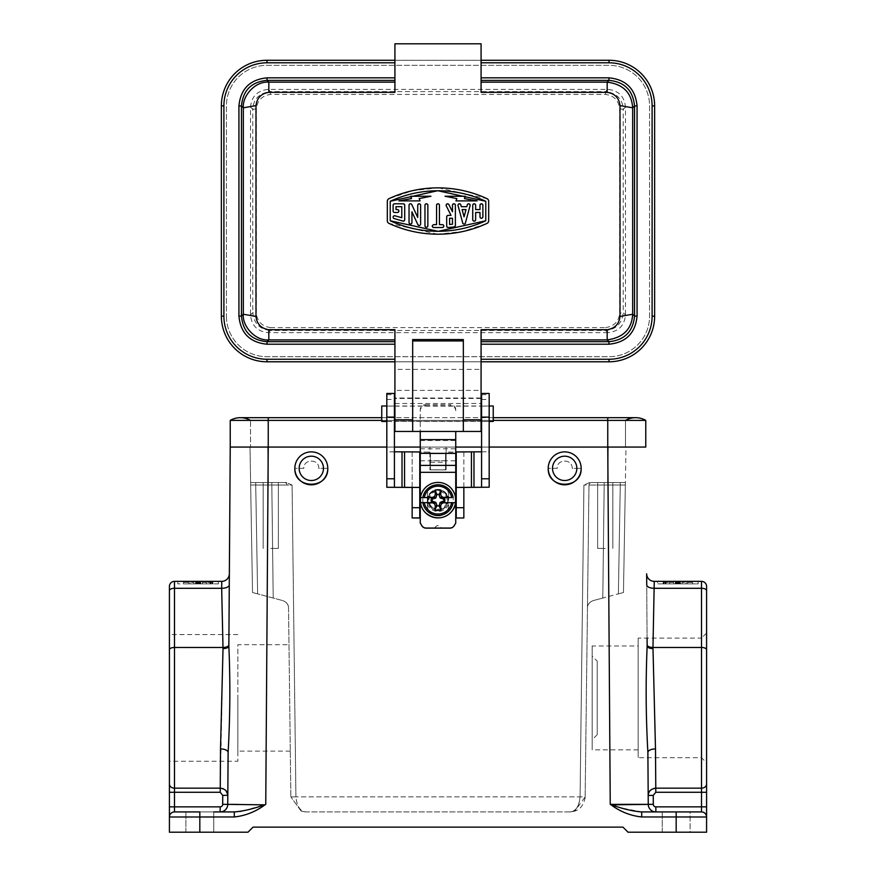 <?xml version="1.0" encoding="UTF-8"?>
<svg xmlns="http://www.w3.org/2000/svg" width="876" height="876" viewBox="0 0 876 876"><rect width="100%" height="100%" fill="white"/><g stroke="black" fill="none" stroke-linecap="round" stroke-linejoin="round"><path stroke-width="0.66" stroke-dasharray="4.38 3.29" d="M463.842 517.968L463.842 452.082L446.87 452.136L446.87 453.659L446.103 453.659L446.103 447.067L446.103 469.875L429.897 469.875L446.103 469.875L446.103 453.659L445.599 469.875L445.599 453.659L429.13 453.659L429.13 452.136L412.158 452.082L412.158 517.968M420.261 447.067L429.897 447.067L429.897 469.875L429.897 447.067L455.739 447.067M455.739 517.968L455.739 472.361L420.261 472.361L420.261 523.082M433.992 528.097A1.018 1.018 -0 0 0 434.715 527.801L434.715 527.856A1.018 1.018 180 0 1 434.31 528.097M434.715 527.856L436.204 526.356A2.529 2.529 180 0 1 439.796 526.356L441.285 527.801A1.018 1.018 -0 0 0 442.008 528.097M318.787 468.353C319.291 458.695 303.337 458.695 303.841 468.353L294.84 468.353L303.841 468.353C303.337 458.695 319.291 458.695 318.787 468.353L327.777 468.353L318.787 468.353M572.159 468.353C572.663 458.695 556.709 458.695 557.213 468.353L548.223 468.353L557.213 468.353C556.709 458.695 572.663 458.695 572.159 468.353L581.16 468.353L572.159 468.353M294.84 468.353A16.469 16.469 0 0 1 319.543 454.086A16.469 16.469 0 0 1 319.543 482.61A16.469 16.469 0 0 1 294.84 468.353C294.051 489.509 328.577 489.509 327.777 468.353A16.469 16.469 0 0 0 311.308 451.885A16.469 16.469 0 0 0 294.84 468.353A16.469 16.469 0 0 1 311.308 451.885A16.469 16.469 0 0 1 327.777 468.353M641.703 816.969L641.703 811.932L655.85 811.932A7.599 7.599 0 0 1 648.251 804.376A7.599 7.599 0 0 0 655.85 811.932L701.512 811.932A5.07 5.07 0 0 1 706.582 817.001A5.07 5.07 0 0 0 701.512 811.932A5.07 5.07 0 0 1 706.582 817.001L641.703 816.969C630.665 815.775 620.591 811.833 611.492 805.153L610.243 804.376L607.758 447.067L625.497 447.067L230.235 447.067L228.932 634.563M645.765 447.067L250.503 447.067L268.242 447.067L265.756 804.376L254.259 808M222.745 795.408L222.679 804.343A2.529 2.529 180 0 1 220.15 806.862L174.488 806.862L174.488 792.276L220.215 792.276L222.745 795.408L227.815 795.441L227.749 804.376L228.11 752.44L227.749 804.376A7.599 7.599 0 0 1 220.15 811.932L234.297 811.932L234.297 816.969L199.827 816.969L199.827 832.2L213.766 832.2L213.766 811.932L185.887 811.932L213.766 811.932L213.766 832.2L185.887 832.2L247.963 832.2L253.033 827.13L622.967 827.13L628.037 832.2L690.113 832.2L662.234 832.2L690.113 832.2L690.113 811.932L662.234 811.932L690.113 811.932L690.113 832.2L676.173 832.2L676.173 811.932L641.703 811.932L621.938 808.055M548.223 468.353A16.469 16.469 0 0 1 572.926 454.086A16.469 16.469 0 0 1 572.926 482.61A16.469 16.469 0 0 1 548.223 468.353C547.423 489.509 581.949 489.509 581.16 468.353A16.469 16.469 0 0 0 564.692 451.885A16.469 16.469 0 0 0 548.223 468.353A16.469 16.469 0 0 1 564.692 451.885A16.469 16.469 0 0 1 581.16 468.353M605.228 548.42L597.629 548.42L605.228 548.42M270.772 548.42L278.371 548.42L270.772 548.42M288.532 607.889L290.854 796.919L288.532 607.889C288.489 604.517 286.605 602.097 282.893 600.64C286.693 602.261 288.565 604.681 288.532 607.889C288.412 604.495 286.54 602.075 282.893 600.64C286.616 602.108 288.5 604.517 288.532 607.889M288.981 644.703L290.295 751.115L288.981 644.703L237.834 644.703L237.834 751.115L237.834 644.703M589.559 482.545L583.92 485.052L589.559 482.545L607.648 482.545L591.519 482.545A2.529 2.529 0 0 0 588.979 485.041L587.467 607.889L588.979 485.041L604.177 485.03L583.92 485.052L588.979 485.041L585.146 796.919L587.467 607.889C587.511 604.517 589.395 602.097 593.107 600.64C589.307 602.261 587.435 604.681 587.467 607.889L588.979 485.041L604.177 485.03L588.979 485.041A2.529 2.529 0 0 1 591.519 482.545L625.387 482.545L607.648 482.545L625.387 482.545L626.001 447.067L267.728 447.067L626.001 447.067L625.387 482.545L591.519 482.545A2.529 2.529 0 0 0 588.979 485.041A2.529 2.529 0 0 1 591.519 482.545L589.559 482.545M292.08 485.052L286.441 482.545L268.352 482.545L286.441 482.545L292.08 485.052L271.823 485.03L287.021 485.041A2.529 2.529 0 0 0 284.481 482.545L250.613 482.545L268.352 482.545L250.613 482.545L249.999 447.067L267.728 447.067L249.999 447.067L250.613 482.545L284.481 482.545A2.529 2.529 0 0 1 287.021 485.041L292.08 485.052L295.924 796.875C296.822 806.38 300.194 811.395 306.063 811.932L569.937 811.932L574.755 811.154L585.146 796.919L580.076 796.875L585.146 796.919C583.788 806.391 578.718 811.406 569.937 811.932L306.063 811.932L301.245 811.154L290.854 796.919L301.169 811.132L306.063 811.932C300.358 811.658 296.986 806.632 295.924 796.875L290.854 796.919L295.924 796.875L292.08 485.052M664.687 583.887L663.909 583.887L665.267 583.887L665.267 582.376L665.267 583.887L664.687 583.887L665.267 582.376L663.909 582.376L664.687 582.376M663.964 583.887L663.964 582.376M663.909 583.887L663.909 582.376L663.909 583.887M665.267 583.887L664.785 582.376L665.267 583.887M676.195 582.376L676.195 583.887L680.466 583.887L676.754 583.887L676.754 582.376L680.466 582.376L675.254 582.376L680.367 582.376L675.385 582.376L678.166 582.376L675.385 582.376L675.385 583.887L680.367 583.887L680.367 582.376L675.385 582.376L680.367 582.376L680.367 583.887L680.367 582.376L675.385 582.376L676.568 582.376L676.568 583.887L675.495 583.887L675.495 582.376M679.207 582.376L679.174 583.887L679.207 582.376M677.652 583.887L677.652 582.376L677.652 583.887M680.115 583.887L680.115 582.376M679.918 583.887L679.918 582.376M675.495 583.887L676.195 583.887M677.542 583.887L680.367 583.887L677.542 583.887L677.542 582.376M680.367 583.887L680.367 582.376L678.561 582.376L680.367 582.376L680.367 583.887L680.367 582.376L675.352 582.376L680.367 582.376L680.367 583.887L675.385 583.887L675.385 582.376L680.367 582.376L675.385 582.376L680.367 582.376L680.367 583.887L675.385 583.887L675.385 582.376L677.203 582.376L675.385 582.376L675.385 583.887L678.166 583.887L675.385 583.887L675.385 582.376L675.385 583.887L680.367 583.887L676.568 583.887L676.568 582.376L676.568 583.887L680.367 583.887L680.367 582.376L680.367 583.887L680.367 582.376L680.367 583.887L678.561 583.887L680.367 583.887L680.367 582.376L680.367 583.887L675.352 583.887L676.568 583.887L676.568 582.376L676.535 583.887L675.385 583.887L675.385 582.376L675.385 583.887L680.367 583.887L679.557 583.887L679.557 582.376L679.557 583.887L680.367 583.887L680.367 582.376L680.367 583.887L675.385 583.887L675.385 582.376L675.385 583.887L680.367 583.887L678.407 583.887L678.407 582.376L678.407 583.887L680.367 583.887L680.367 582.376L680.367 583.887L675.385 583.887L675.385 582.376L675.385 583.887L680.367 583.887L680.367 582.376L680.367 583.887M678.166 583.887L678.166 582.376M677.564 583.887L676.48 583.887L676.48 582.376L676.48 583.887L677.586 583.887L677.586 582.376L676.48 582.376L677.586 582.376L677.586 583.887L677.564 582.376M678.561 583.887L678.561 582.376L678.561 583.887M675.352 583.887L675.352 582.376L675.352 583.887M675.615 583.887L675.615 582.376M678.276 583.887L678.276 582.376M678.856 583.887L678.856 582.376M676.951 583.887L678.484 583.887L676.951 583.887L676.951 582.376L678.484 582.376L678.484 583.887L678.484 582.376L676.951 582.376M675.385 583.887L675.385 582.376L675.385 583.887L677.203 583.887L675.385 583.887L675.385 582.376M677.203 583.887L677.203 582.376L677.203 583.887M687.572 582.376C694.23 582.376 694.23 582.376 687.572 582.376C694.23 582.376 694.23 582.376 687.572 582.376L682.108 582.376L687.572 582.376L687.572 583.887L687.572 582.376M682.108 582.376L682.108 583.887L687.572 583.887L682.108 583.887L682.119 582.376M687.572 583.887C694.23 583.887 694.23 583.887 687.572 583.887C694.23 583.887 694.23 583.887 687.572 583.887M673.655 582.376L668.191 582.376L673.655 582.376L673.655 583.887L673.644 582.376M668.191 582.376C661.533 582.376 661.533 582.376 668.191 582.376C661.533 582.376 661.533 582.376 668.191 582.376L668.191 583.887L673.644 583.887L668.191 583.887C661.533 583.887 661.533 583.887 668.191 583.887C661.533 583.887 661.533 583.887 668.191 583.887L668.191 582.376M698.15 581.357L698.15 583.887L657.613 583.887L698.15 583.887L698.15 581.357L657.613 581.357L657.613 583.887L657.613 581.357L698.15 581.357M597.235 661.172L597.235 734.646L597.235 661.172L592.165 656.102L592.165 739.716L592.165 656.102M592.165 645.973L592.165 749.856L592.165 645.973L638.166 645.973L638.166 749.856L638.166 645.973M638.166 638.111L638.166 757.707L638.166 638.111L701.512 638.111L701.512 757.707L701.512 638.111L706.582 633.041L706.582 762.777L701.512 757.707L638.166 757.707M690.113 811.932L662.234 811.932L690.113 811.932M602.787 598.045L593.107 600.64C589.384 602.108 587.5 604.517 587.467 607.889C587.588 604.495 589.46 602.075 593.107 600.64L618.379 593.873L602.787 598.045L604.177 485.03L602.787 598.045L604.177 485.03L625.344 485.03L620.274 485.03L625.344 485.03L623.471 592.505L625.387 482.545L625.344 485.03L625.387 482.545L620.274 482.545L625.387 482.545L625.344 485.03L604.177 485.03L620.274 485.03L618.379 593.873L623.471 592.505L618.379 593.873L623.471 592.505L618.379 593.873L620.274 485.03L618.379 593.873L620.274 485.03L604.177 485.03L602.787 598.045M270.772 482.545L278.371 482.545L270.772 482.545M286.441 482.545L284.481 482.545A2.529 2.529 0 0 1 287.021 485.041L271.823 485.03L287.021 485.041A2.529 2.529 0 0 0 284.481 482.545L286.441 482.545M273.213 598.045L252.529 592.505L250.613 482.545L250.656 485.03L255.726 485.03L250.656 485.03L252.529 592.505L282.893 600.64L257.621 593.873L273.213 598.045L271.823 485.03L273.213 598.045L271.823 485.03L250.656 485.03L250.613 482.545L255.726 482.545L250.613 482.545L250.656 485.03L271.823 485.03L255.726 485.03L257.621 593.873L252.529 592.505L250.656 485.03L252.529 592.505L257.621 593.873L255.726 485.03L257.621 593.873L255.726 485.03L271.823 485.03L273.213 598.045M605.228 482.545L597.629 482.545L605.228 482.545M604.177 482.545L591.519 482.545A2.529 2.529 0 0 0 588.979 485.041A2.529 2.529 0 0 1 591.519 482.545L604.177 482.545L604.177 485.03L604.177 482.545M623.471 592.505L625.344 485.03L623.471 592.505M574.831 811.132L569.937 811.932C575.806 811.395 579.178 806.38 580.076 796.875L295.924 796.875L580.076 796.875L583.92 485.052L580.076 796.875C579.014 806.632 575.642 811.658 569.937 811.932L574.755 811.154M271.823 482.545L284.481 482.545A2.529 2.529 0 0 1 287.021 485.041A2.529 2.529 0 0 0 284.481 482.545L271.823 482.545L271.823 485.03L271.823 482.545M237.834 697.909L237.834 761.255L237.834 697.909M237.834 634.563L169.418 634.563L169.418 761.255L237.834 761.255M169.418 586.427L169.418 590.588A5.07 2.289 -0 0 1 174.488 588.289L174.488 581.357A5.07 5.07 0 0 0 169.418 586.427M169.418 634.563L169.418 792.276L174.488 792.276L174.488 588.289L221.672 588.289L223.03 647.463L220.215 788.17L174.488 788.17A5.07 4.106 -0 0 1 169.418 784.064M220.15 806.862L220.15 811.932L174.488 811.932L174.488 806.862L169.418 806.862L169.418 817.001L199.827 816.969L199.827 811.932L174.488 811.932L220.15 811.932A7.599 7.599 0 0 0 227.749 804.376A7.599 7.599 0 0 1 220.15 811.932A7.599 7.599 0 0 0 227.749 804.376L222.679 804.343M211.313 583.887L210.733 582.376L211.313 583.887L212.091 583.887L210.733 583.887L210.733 582.376L212.091 582.376L211.313 582.376M212.091 583.887L212.091 582.376L212.091 583.887M212.036 583.887L212.036 582.376M210.733 583.887L210.733 582.376L210.733 583.887M211.412 583.887L209.933 583.887L211.412 583.887M211.412 582.376L209.933 582.376L211.412 582.376M199.805 582.376L199.805 583.887L195.534 583.887L199.246 583.887L199.246 582.376L195.534 582.376L200.746 582.376L195.633 582.376L200.615 582.376L197.834 582.376L200.615 582.376L200.615 583.887L195.633 583.887L195.633 582.376L200.615 582.376L195.633 582.376L195.633 583.887L195.633 582.376L200.615 582.376L199.432 582.376L199.432 583.887L200.505 583.887L200.505 582.376M196.793 582.376L196.826 583.887L196.793 582.376M198.348 583.887L198.348 582.376L198.348 583.887M195.885 583.887L195.885 582.376M196.082 583.887L196.082 582.376M200.505 583.887L199.805 583.887M198.458 583.887L195.633 583.887L198.458 583.887L198.458 582.376M195.633 583.887L195.633 582.376L197.439 582.376L195.633 582.376L195.633 583.887L195.633 582.376L200.648 582.376L195.633 582.376L195.633 583.887L200.615 583.887L200.615 582.376L195.633 582.376L200.615 582.376L195.633 582.376L195.633 583.887L200.615 583.887L200.615 582.376L198.797 582.376L200.615 582.376L200.615 583.887L197.834 583.887L200.615 583.887L200.615 582.376L200.615 583.887L195.633 583.887L199.432 583.887L199.432 582.376L199.432 583.887L195.633 583.887L195.633 582.376L195.633 583.887L195.633 582.376L195.633 583.887L197.439 583.887L195.633 583.887L195.633 582.376L195.633 583.887L200.648 583.887L199.432 583.887L199.432 582.376L199.465 583.887L200.615 583.887L200.615 582.376L200.615 583.887L195.633 583.887L196.443 583.887L196.443 582.376L196.443 583.887L195.633 583.887L195.633 582.376L195.633 583.887L200.615 583.887L200.615 582.376L200.615 583.887L195.633 583.887L197.593 583.887L197.593 582.376L197.593 583.887L195.633 583.887L195.633 582.376L195.633 583.887L200.615 583.887L200.615 582.376L200.615 583.887L195.633 583.887L195.633 582.376L195.633 583.887M197.834 583.887L197.834 582.376M198.436 583.887L199.52 583.887L199.52 582.376L199.52 583.887L198.414 583.887L198.414 582.376L199.52 582.376L198.414 582.376L198.414 583.887L198.436 582.376M197.439 583.887L197.439 582.376L197.439 583.887M200.648 583.887L200.648 582.376L200.648 583.887M200.385 583.887L200.385 582.376M197.724 583.887L197.724 582.376M197.144 583.887L197.144 582.376M199.049 583.887L197.516 583.887L199.049 583.887L199.049 582.376L197.516 582.376L199.049 582.376M197.516 583.887L197.516 582.376L197.516 583.887M200.615 583.887L200.615 582.376L200.615 583.887L198.797 583.887L200.615 583.887L200.615 582.376M198.797 583.887L198.797 582.376L198.797 583.887M188.428 582.376C181.77 582.376 181.77 582.376 188.428 582.376C181.77 582.376 181.77 582.376 188.428 582.376L193.892 582.376L188.428 582.376L188.428 583.887L188.428 582.376M193.892 582.376L193.892 583.887L188.428 583.887L193.892 583.887L193.881 582.376M188.428 583.887C181.77 583.887 181.77 583.887 188.428 583.887C181.77 583.887 181.77 583.887 188.428 583.887M202.345 582.376L207.809 582.376L202.345 582.376L202.345 583.887L202.356 582.376M207.809 582.376C214.467 582.376 214.467 582.376 207.809 582.376C214.467 582.376 214.467 582.376 207.809 582.376L207.809 583.887L202.356 583.887L207.809 583.887C214.467 583.887 214.467 583.887 207.809 583.887C214.467 583.887 214.467 583.887 207.809 583.887L207.809 582.376M218.387 583.887L177.85 583.887L218.387 583.887L218.387 581.357L218.387 583.887M177.85 581.357L177.85 583.887L177.85 581.357L218.387 581.357L177.85 581.357M213.766 811.932L220.15 811.932M264.322 804.847L238.206 804.398M220.511 748.914A7.599 3.482 0.4 0 1 228.11 752.44C230.125 717.115 230.377 681.648 228.855 646.028A5.825 2.584 0.4 0 1 223.019 648.568M227.815 795.441L225.318 790.043M224.661 789.539L223.336 788.805M222.175 788.422L220.215 788.17L220.215 792.276M221.748 581.357A7.599 7.599 0 0 0 229.348 573.813M169.418 649.762A5.07 2.289 0 0 1 174.488 647.463L223.03 647.463A5.825 2.639 -179.6 0 0 228.855 644.867L228.855 646.028M251.5 808.811L241.196 811.275M240.079 811.45L234.472 811.932M174.488 811.932A5.07 5.07 0 0 0 169.418 817.001A5.07 5.07 0 0 1 174.488 811.932A5.07 5.07 0 0 0 169.418 817.001M647.922 757.707L648.185 795.441L653.255 795.408L655.785 792.276L701.512 792.276L701.512 806.862L655.85 806.862A2.529 2.529 0 0 1 653.321 804.343L653.255 795.408M653.857 788.411L650.112 790.579M649.784 790.962L648.185 795.441L647.89 752.44A7.599 3.482 179.6 0 1 655.489 748.914L652.97 647.463L654.252 581.357A7.599 7.599 0 0 1 646.652 573.813L647.145 646.028A5.825 2.584 -0.4 0 0 652.981 648.568M655.555 757.707L655.489 748.914M647.09 638.111L647.145 646.028C645.634 681.616 645.886 717.094 647.89 752.44M621.741 808L610.243 804.376M706.582 817.001L706.582 806.862L701.512 806.862L701.512 811.932L676.173 811.932M706.582 806.862L706.582 633.041M654.252 581.357L701.512 581.357A5.07 5.07 0 0 1 706.582 586.427M647.145 646.028L646.729 584.905A7.599 3.438 179.6 0 0 654.328 588.289L701.512 588.289L701.512 788.17L655.785 788.17L655.785 792.276M701.512 811.932L655.85 811.932A7.599 7.599 -0 0 1 648.251 804.376L648.185 795.441M655.85 806.862L655.85 811.932L641.703 811.932M664.588 583.887L666.067 583.887L664.588 583.887M664.588 582.376L666.067 582.376L664.588 582.376M230.235 447.067L230.235 420.392L268.242 420.392L250.503 420.392L250.503 447.067L250.503 420.392L268.242 420.392L268.242 447.067L607.758 447.067L607.758 420.392L645.765 420.392A20.268 20.268 0 0 0 625.497 420.392L625.497 447.067L625.497 420.392M429.897 447.067L446.103 447.067M607.758 417.677L268.242 417.677L268.242 447.067L268.242 420.392L607.758 420.392L268.242 420.392L607.758 420.392L607.758 417.677L607.758 420.392L607.758 417.677L635.637 417.677M250.503 420.392A20.268 20.268 0 0 0 240.363 417.677L268.242 417.677M493.232 420.392L381.75 420.392M299.154 468.353A12.165 12.165 0 0 1 317.397 457.82A12.165 12.165 0 0 1 317.397 478.887A12.165 12.165 0 0 1 299.154 468.353A12.165 12.165 0 0 1 317.397 457.82A12.165 12.165 0 0 1 317.397 478.887A12.165 12.165 0 0 1 299.154 468.353A12.165 12.165 0 0 0 311.308 480.508A12.165 12.165 0 0 0 323.474 468.353A12.165 12.165 0 0 0 311.308 456.188A12.165 12.165 0 0 0 299.154 468.353M552.526 468.353A12.165 12.165 0 0 1 570.769 457.82A12.165 12.165 0 0 1 570.769 478.887A12.165 12.165 0 0 1 552.526 468.353A12.165 12.165 0 0 1 570.769 457.82A12.165 12.165 0 0 1 570.769 478.887A12.165 12.165 0 0 1 552.526 468.353A12.165 12.165 0 0 0 564.692 480.508A12.165 12.165 0 0 0 576.846 468.353A12.165 12.165 0 0 0 564.692 456.188A12.165 12.165 0 0 0 552.526 468.353M430.839 493.068A10.14 10.14 180 0 1 448.14 500.229A10.14 10.14 180 0 1 430.839 507.401A10.14 10.14 180 0 1 430.839 493.068M430.839 493.111A10.14 10.14 -0 0 0 438 510.412A10.14 10.14 -0 0 0 448.14 500.273A10.14 10.14 -0 0 0 430.839 493.111M445.599 453.604L445.599 469.821L430.401 469.821L430.401 453.604L430.401 469.875L430.401 453.659L446.87 453.604L446.87 452.082L455.739 452.082M429.13 452.136L429.13 453.604L430.401 453.604M429.13 452.082L420.261 452.082M481.581 393.455L481.581 406.07L489.18 406.004L489.18 451.797L474.474 451.852M493.232 406.004L493.232 421.455M481.581 406.004L481.581 421.455L489.18 421.455L481.581 421.455L489.18 421.52L489.18 487.275M386.82 393.455L386.82 406.07L394.419 406.004L394.419 421.455L386.82 421.455L386.82 487.275M386.82 406.004L386.82 421.455L394.419 421.455L394.419 451.797L386.82 451.797L386.82 421.52L394.419 421.52L394.419 487.275M381.75 406.004L381.75 421.455M412.158 487.428L412.158 452.082M412.158 451.95L404.559 451.906L404.559 487.374M402.018 487.374L402.018 451.906L404.559 451.906M402.018 451.906L388.856 451.852L401.526 451.852M402.018 451.852L386.82 451.797M473.982 451.852L463.842 452.082M463.842 451.95L463.842 487.428M448.643 505.266A10.643 10.643 180 0 1 432.481 514.354A10.643 10.643 180 0 1 427.357 505.266L427.357 500.196A10.643 10.643 180 0 1 438 489.553A10.643 10.643 180 0 1 448.643 500.196L448.643 495.214A10.643 10.643 -0 0 0 438 484.57A10.643 10.643 -0 0 0 427.357 495.214L427.357 505.342A10.643 10.643 -0 0 0 438 515.986A10.643 10.643 -0 0 0 448.643 505.342M448.643 495.214L448.643 495.159A10.643 10.643 -0 0 0 438 484.516A10.643 10.643 -0 0 0 427.357 495.159L427.357 495.214M427.357 495.159L427.357 500.196M420.261 500.152L420.261 500.174A17.739 17.739 -0 0 1 438 482.435A17.739 17.739 -0 0 1 455.739 500.174M420.261 409.694L420.261 410.778A5.07 4.949 180 0 1 425.331 405.829L425.331 404.745A5.07 4.949 -0 0 0 420.261 409.694L420.261 431.463M420.261 472.361L420.261 410.778M455.739 472.361L455.739 431.463M448.643 500.196L448.643 500.229A10.643 10.643 -0 0 0 438 489.585A10.643 10.643 -0 0 0 427.357 500.229M448.643 495.159L448.643 500.229M489.18 393.455L489.18 406.004M386.82 406.07L394.419 406.07L394.419 393.455M481.581 406.07L489.18 406.07M481.581 421.52L481.581 487.275L481.581 421.52L481.581 451.797L489.18 451.797M430.401 469.821L430.401 453.637M445.599 469.821L445.599 453.637M434.715 527.801L436.204 526.301A2.529 2.529 180 0 1 439.796 526.301L441.285 527.801M431.594 506.624A9.056 9.056 180 0 1 435.657 491.469A9.056 9.056 180 0 1 446.749 502.561A9.056 9.056 180 0 1 431.594 506.624M432.481 514.354A15.199 15.199 180 0 1 428.835 488.063A15.199 15.199 180 0 1 451.271 492.772A15.199 15.199 180 0 1 432.481 514.354M435.131 502.682L420.633 502.682M455.367 502.682L440.869 502.682M425.331 404.745L450.669 404.745L450.669 405.829A5.07 4.949 180 0 1 455.739 410.778M425.331 405.829L450.669 405.829M455.739 409.694A5.07 4.949 -0 0 0 450.669 404.745M420.261 440.551L455.739 440.551M607.769 332.65L268.231 332.65C257.467 331.588 251.565 325.686 250.503 314.922L250.503 107.135C251.565 96.371 257.467 90.469 268.231 89.407L607.769 89.407C618.533 90.469 624.435 96.371 625.497 107.135L625.497 314.922C624.435 325.686 618.533 331.588 607.769 332.65L605.601 330.482L605.601 327.624C614.054 326.288 618.752 321.492 619.693 313.269L619.693 108.788C618.598 100.412 613.901 95.615 605.601 94.433L270.399 94.433C262.099 95.615 257.402 100.412 256.307 108.788L256.307 313.269C257.248 321.492 261.946 326.288 270.399 327.624L270.399 330.482C259.8 329.376 253.92 323.441 252.77 312.655L256.307 313.269M256.307 108.788L252.77 109.401C253.317 99.119 259.197 93.174 270.399 91.586L270.399 94.433M619.693 108.788L623.23 109.401C622.639 99.097 616.759 93.163 605.601 91.586L605.601 94.433M268.231 332.65L270.399 330.482L605.601 330.482C616.189 329.387 622.059 323.452 623.23 312.655L619.693 313.269M419.33 203.801L420.622 205.236L420.622 224.059L417.863 224.661L411.939 211.828L411.939 222.614L410.494 224.059M410.329 224.048L409.037 222.614L409.037 205.236L411.808 204.634L417.732 217.467L417.732 205.236L419.177 203.79M426.305 227.256L424.97 225.811L424.97 205.236L426.415 203.79M426.579 203.801L427.86 205.236L427.86 225.811L426.502 227.256M474.354 203.801L475.646 205.236L475.646 209.583L479.993 209.583L479.993 205.236L481.428 203.79M481.592 203.801L482.884 205.236L482.884 216.821L481.439 218.266M481.274 218.255L479.993 216.821L479.993 212.474L475.646 212.474L475.646 219.712L474.201 221.168M474.036 221.157L472.744 219.712L472.744 205.236L474.19 203.79M462.101 209.583L464.061 216.854L466.021 209.583L462.101 209.583M459.079 203.834L460.831 204.864L461.324 206.681L466.798 206.681L467.291 204.864L469.043 203.834M469.098 203.845L470.084 205.608L465.506 222.614L464.061 224.059M463.908 224.048L462.616 222.614L458.038 205.608L459.035 203.845M432.207 226.063L433.653 224.639L436.555 224.639L436.555 205.236L438 203.79M438.153 203.801L439.445 205.236L439.445 224.639L442.347 224.639L443.793 226.052M443.793 226.118L442.347 227.53L432.821 227.278M452.476 224.19L452.476 218.266L449.585 218.266L449.585 224.486L452.476 224.19M454.086 203.801L455.378 205.236L455.378 225.504L453.921 226.95L448.282 227.53L446.683 226.085L446.683 216.821L448.14 215.376L451.03 215.376L446.289 205.882L446.913 203.955M446.957 203.933L448.873 204.59L452.476 211.795L452.476 205.236L453.921 203.79M464.444 198.578L477.091 200.889L455.958 200.889L456.845 198.578L445.041 196.257L465.32 196.257L464.444 198.578M420.02 200.889L398.909 200.889L411.556 198.578L410.68 196.257L430.959 196.257L419.155 198.578L420.02 200.889M393.182 216.744L394.966 215.781L401.799 217.741L401.799 206.681L396.007 206.681L396.007 209.583L397.463 209.583L398.909 210.996M398.909 211.061L397.463 212.474L394.561 212.474L393.116 211.028L393.116 205.236L394.561 203.79L403.256 203.79L404.701 205.236L404.701 219.712L403.256 221.168L394.167 218.573L393.16 216.81M438.46 187.858L487.001 198.655L488.677 201.283L488.677 220.774L487.001 223.402L463.108 231.45L438.033 234.199M437.54 234.199L388.999 223.402L387.323 220.774L387.323 201.283L388.999 198.655L412.892 190.607L437.967 187.858M463.338 339.56L463.338 431.463M412.662 431.463L412.662 339.56M481.077 398L481.077 421.334L394.923 421.334L394.923 406.125L394.923 421.334L481.077 421.334L481.077 406.125L481.077 431.463L394.923 431.463L394.923 398L481.077 398L481.077 390.389L394.923 390.389L394.923 369.387L481.077 369.387L481.077 329.715M226.435 316.181A40.537 40.537 0 0 0 266.972 356.718L609.028 356.718A40.537 40.537 0 0 0 649.565 316.181L649.565 105.876A40.537 40.537 0 0 0 609.028 65.339L266.972 65.339A40.537 40.537 0 0 0 226.435 105.876L226.435 316.181L226.435 105.876A40.537 40.537 0 0 1 266.972 65.339L609.028 65.339A40.537 40.537 0 0 1 649.565 105.876L649.565 316.181A40.537 40.537 0 0 1 609.028 356.718L266.972 356.718A40.537 40.537 0 0 1 226.435 316.181M481.077 43.8L481.077 60.269L394.923 60.269L394.923 43.8L481.077 43.8M394.923 92.341L394.923 60.269M481.077 361.788L394.923 361.788L394.923 329.715M266.972 361.788A45.607 45.607 0 0 1 221.365 316.181L221.365 105.876A45.607 45.607 0 0 1 266.972 60.269L609.028 60.269A45.607 45.607 0 0 1 654.635 105.876L654.635 316.181A45.607 45.607 0 0 1 609.028 361.788L266.972 361.788M481.077 92.341L481.077 60.269M394.923 361.788L394.923 369.387M481.077 369.387L481.077 390.389M394.923 390.389L394.923 398M485.775 220.774L485.775 201.283M390.225 201.283L390.225 220.774M481.581 447.067L489.18 447.067M386.82 447.067L394.419 447.067M264.508 805.153C255.409 811.833 245.335 815.775 234.297 816.969M268.352 482.545L267.728 447.067L268.352 482.545M608.273 447.067L607.648 482.545L608.273 447.067M620.274 482.545L620.274 485.03L620.274 482.545M255.726 482.545L255.726 485.03L255.726 482.545M221.672 588.289A7.599 3.438 0.4 0 0 229.271 584.905M706.582 784.064A5.07 4.106 180 0 1 701.512 788.17L701.512 792.276L706.582 792.276M706.582 649.762A5.07 2.289 180 0 0 701.512 647.463L652.97 647.463A5.825 2.639 179.6 0 1 647.145 644.867M701.512 581.357L701.512 588.289A5.07 2.289 180 0 1 706.582 590.588M607.758 447.067L607.758 420.392L607.758 447.067M430.401 462.298L445.599 462.298M471.441 487.374L471.441 451.906M473.982 451.906L473.982 487.374M386.82 394.66L394.419 394.66M386.82 399.467L394.419 399.467M481.581 394.66L489.18 394.66M481.581 399.467L489.18 399.467M445.599 460.732L430.401 460.732M427.357 503.897A11.268 11.268 -0 0 0 448.643 503.897M431.058 507.138A9.811 9.811 180 0 1 435.46 490.724A9.811 9.811 180 0 1 447.472 502.736A9.811 9.811 180 0 1 431.058 507.138M420.261 460.831L455.739 460.831M420.261 448.786L455.739 448.786M270.399 327.624L605.601 327.624M268.231 89.407L270.399 91.586L605.601 91.586L607.769 89.407M625.497 107.135L623.23 109.401L623.23 312.655L625.497 314.922M250.503 107.135L252.77 109.401L252.77 312.655L250.503 314.922M481.077 398.438L394.923 398.438M394.923 403.507L481.077 403.507M680.466 583.887L680.466 582.376M675.254 583.887L675.254 582.376M676.48 582.376L676.48 583.887M686.083 583.887L686.083 582.376M692.555 583.887L692.555 582.376M663.198 583.887L663.198 582.376M669.669 583.887L669.669 582.376M597.235 734.646L592.165 739.716M638.166 749.856L592.165 749.856M662.234 832.2L662.234 811.932L662.234 832.2M584.993 798.824L585.146 796.919M301.245 811.154L306.063 811.932L301.169 811.132M185.887 832.2L185.887 811.932L185.887 832.2M210.448 582.376L210.448 583.887M212.364 582.376L212.364 583.887M212.879 583.887L212.879 582.376M209.933 583.887L209.933 582.376M195.534 583.887L195.534 582.376M200.746 583.887L200.746 582.376M199.52 582.376L199.52 583.887M189.917 583.887L189.917 582.376M183.445 583.887L183.445 582.376M212.802 583.887L212.802 582.376M206.331 583.887L206.331 582.376M666.067 583.887L666.067 582.376M663.121 583.887L663.121 582.376M663.636 582.376L663.636 583.887M665.552 582.376L665.552 583.887M290.295 751.115L237.834 751.115M612.828 548.42L612.828 482.545L612.828 548.42M597.629 548.42L597.629 482.545L597.629 548.42M278.371 548.42L278.371 482.545L278.371 548.42M263.172 548.42L263.172 482.545L263.172 548.42M493.232 417.677L381.75 417.677M394.923 421.455L481.077 421.455M394.923 406.004L481.077 406.004M394.923 406.125L481.077 406.125"/><path stroke-width="1.31" d="M648.185 795.441C648.339 791.335 650.868 788.915 655.785 788.17L655.785 792.276L653.255 795.408L648.185 795.441L648.251 804.376L611.678 804.847C622.716 808.877 632.724 811.231 641.703 811.932L701.512 811.932A5.07 5.07 0 0 1 706.582 817.001L706.582 832.2L628.037 832.2L622.967 827.13L253.033 827.13L247.963 832.2L169.418 832.2L169.418 586.427A5.07 5.07 0 0 1 174.488 581.357L221.748 581.357L221.672 588.289L221.748 581.357A7.599 7.599 0 0 0 229.348 573.813L229.271 584.905L229.348 573.813M169.418 817.001A5.07 5.07 0 0 1 174.488 811.932L199.827 811.932L199.827 832.2L169.418 832.2L169.418 817.001L234.297 816.969C245.335 815.775 255.409 811.833 264.508 805.153L265.756 804.376L268.242 447.067L386.82 447.067M419.757 518.012L412.158 517.968L412.158 487.428L419.757 487.439L419.757 517.968M420.261 431.463L420.261 500.174C420.338 505.047 422.068 509.23 425.462 512.723A17.739 17.739 -0 0 1 420.261 500.174L420.261 523.082L421.728 525.611A5.07 5.07 -0 0 0 426.119 528.151L442.008 528.151A1.018 1.018 180 0 1 441.69 528.097M442.008 528.151L449.881 528.151A5.07 5.07 -0 0 0 454.272 525.611L455.739 523.082L455.739 518.012L463.842 517.968L455.739 518.012M327.777 468.353C328.577 489.509 294.051 489.509 294.84 468.353A16.469 16.469 0 0 0 319.543 482.61A16.469 16.469 0 0 0 319.543 454.086A16.469 16.469 0 0 0 294.84 468.353M581.16 468.353C581.949 489.509 547.423 489.509 548.223 468.353A16.469 16.469 0 0 0 572.926 482.61A16.469 16.469 0 0 0 572.926 454.086A16.469 16.469 0 0 0 548.223 468.353M706.582 762.777L706.582 586.427L706.582 817.001L676.173 816.969L676.173 832.2L706.582 832.2L706.582 817.001M169.418 761.255L169.418 590.588A5.07 2.289 180 0 1 174.488 588.289L174.488 788.17L220.215 788.17C225.132 788.904 227.661 791.335 227.815 795.441L228.11 752.44L227.749 804.376L264.322 804.847C253.252 808.877 243.243 811.242 234.297 811.932L220.15 811.932A7.599 7.599 0 0 0 227.749 804.376L238.206 804.398M222.679 804.343L222.745 795.408L220.215 792.276L169.418 792.276L169.418 806.862L220.15 806.862A2.529 2.529 0 0 0 222.679 804.343L227.749 804.376A7.599 7.599 0 0 1 220.15 811.932L234.297 811.932L234.297 816.969M220.215 792.276L220.511 748.914A7.599 3.482 -179.6 0 1 228.11 752.44C230.125 717.083 230.377 681.605 228.855 646.028A5.825 2.584 0.4 0 1 223.019 648.568L221.672 588.289L174.488 588.289L174.488 581.357L221.748 581.357M234.472 811.932L213.766 811.932M222.745 795.408L227.815 795.266M220.511 748.914L223.019 648.568M225.318 790.043L224.661 789.539M223.336 788.805L222.175 788.422M228.932 634.563L228.855 644.867A5.825 2.639 -179.6 0 1 223.03 647.463L174.488 647.463A5.07 2.289 180 0 0 169.418 649.762M228.855 646.028L230.235 447.067L268.242 447.067L268.242 420.392L230.235 420.392L230.235 447.067M254.259 808L252.452 808.537M252.387 808.559L251.5 808.811M241.196 811.275L240.079 811.45M655.489 748.914L655.785 788.17L701.512 788.17L701.512 588.289L654.328 588.289A7.599 3.438 -0.4 0 1 646.729 584.905L646.652 573.813A7.599 7.599 0 0 0 654.252 581.357L652.97 647.463L655.489 748.914A7.599 3.482 -0.4 0 0 647.89 752.44L648.251 804.376L653.321 804.343A2.529 2.529 180 0 0 655.85 806.862L655.85 811.932A7.599 7.599 0 0 1 648.251 804.376L647.922 757.707M655.555 757.707L655.785 788.17L653.857 788.411M647.09 638.111L647.145 646.028A5.825 2.584 -0.4 0 0 652.981 648.568M647.89 752.44C645.875 717.115 645.623 681.648 647.145 646.028M654.252 581.357L701.512 581.357A5.07 5.07 0 0 1 706.582 586.427M489.18 447.067L607.758 447.067L610.243 804.376L611.678 804.847M610.243 804.376L653.321 804.343L653.255 795.408M625.497 420.392A20.268 20.268 0 0 1 635.637 417.677L607.758 417.677L607.758 447.067L645.765 447.067L645.765 420.392L493.232 420.392M641.703 811.932L641.703 816.969L676.173 816.969L676.173 811.932M635.637 417.677A20.268 20.268 0 0 1 645.765 420.392L645.765 447.067M250.503 420.392A20.268 20.268 0 0 0 230.235 420.392A20.268 20.268 0 0 1 240.363 417.677L268.242 417.677L268.242 420.392L381.75 420.392M323.474 468.353A12.165 12.165 0 0 0 305.231 457.82A12.165 12.165 0 0 0 305.231 478.887A12.165 12.165 0 0 0 323.474 468.353M489.18 421.455L493.232 421.455L493.232 406.004L489.18 406.004M386.82 421.455L381.75 421.455L381.75 406.004L386.82 406.004M401.526 451.852L419.757 451.95L419.757 487.428L386.82 487.275L412.158 487.428M456.243 517.913L456.243 507.708L463.842 507.708L463.842 487.428L456.243 487.439L456.243 451.95L471.441 451.852L471.441 487.33L473.982 487.33L473.982 451.852L481.581 451.797M463.842 507.708L463.842 517.913M471.441 487.33L456.243 487.428L456.243 507.708M420.261 522.994L421.728 525.534A5.07 5.07 -0 0 0 426.119 528.064L449.881 528.064A5.07 5.07 -0 0 0 454.272 525.534L455.739 523.082M455.739 431.463L455.739 522.994M474.474 451.852L471.441 451.852M473.982 487.33L489.18 487.209L489.18 393.455L481.581 393.455L481.581 417.118L489.18 417.118M489.18 487.209L463.842 487.428M386.82 487.209L386.82 393.455L394.419 393.455L394.419 487.209M394.419 451.797L402.018 451.852L402.018 487.33M481.581 487.209L481.581 417.118M451.677 497.568L440.869 497.623L451.677 497.568A13.906 13.906 -0 0 0 424.323 497.568L427.926 497.568A10.392 10.392 180 0 1 428.079 497.042L432.481 497.426L434.419 496.528L435.317 494.59L434.934 490.177A10.392 10.392 180 0 1 441.066 490.177L440.683 494.59L438.985 494.951L441.066 490.177M448.074 497.568A10.392 10.392 180 0 0 447.921 497.042L443.519 497.426L441.581 496.528L440.683 494.59M440.869 497.623L444.68 498.619A6.855 6.855 180 0 1 444.68 501.685L440.869 502.682L455.367 502.682A17.553 17.553 -0 0 0 455.367 497.623M448.074 502.638A10.392 10.392 180 0 1 447.921 503.174L443.486 502.649M439.073 494.458A5.814 5.814 -0 0 0 436.927 494.458L435.832 498.006L432.284 499.09A5.814 5.814 -0 0 0 432.284 501.247L435.832 502.353L437.014 505.386L434.934 510.029A10.392 10.392 180 0 0 441.066 510.029L440.683 505.616L441.581 503.689L443.519 502.791M434.934 510.029L435.317 505.616L434.419 503.689L432.481 502.791L428.079 503.174A10.392 10.392 180 0 1 427.926 502.638L435.131 502.682L431.32 501.685A6.855 6.855 180 0 1 431.32 498.619L435.131 497.623L427.926 497.568M424.323 497.568L420.633 497.623A17.553 17.553 -0 0 0 420.633 502.682L427.926 502.638M425.462 512.701A17.739 17.739 180 0 1 438 482.424A17.739 17.739 180 0 1 444.789 516.544A17.739 17.739 180 0 1 425.462 512.701M420.633 497.623L435.131 497.623M447.921 497.042L446.804 497.59M446.804 502.66L447.921 503.174M443.289 501.565L444.68 501.685M443.716 501.247A5.814 5.814 -0 0 0 443.716 499.09L440.168 498.006L438.985 494.951M444.68 498.619L443.716 499.09M429.196 497.59L428.079 497.042M428.079 503.174L429.196 502.66M432.284 499.09L431.32 498.619M431.32 501.685L432.284 501.247M441.581 503.689L440.168 502.353L443.212 501.149M435.832 498.006L434.419 496.528M441.581 496.528L440.168 498.006M435.832 502.353L434.419 503.689M436.927 505.879A5.814 5.814 -0 0 0 439.073 505.879L440.168 502.353M441.066 510.029L439.073 505.879M434.934 490.177L436.927 494.458M440.683 505.616L438.985 505.386M437.014 494.951L435.317 494.59M437.014 505.386L435.317 505.616M420.261 439.632L455.739 439.632M576.846 468.353A12.165 12.165 0 0 0 558.603 457.82A12.165 12.165 0 0 0 558.603 478.887A12.165 12.165 0 0 0 576.846 468.353M420.622 205.236L420.622 224.059A1.445 1.445 0 0 1 417.863 224.661L411.939 211.828L411.939 222.614A1.445 1.445 0 0 1 410.494 224.059A1.445 1.445 0 0 1 409.037 222.614L409.037 205.236A1.445 1.445 0 0 1 411.808 204.634L417.732 217.467L417.732 205.236A1.445 1.445 0 0 1 419.177 203.79A1.445 1.445 0 0 1 420.622 205.236M427.86 225.811L427.86 205.236A1.445 1.445 0 0 0 426.415 203.79A1.445 1.445 0 0 0 424.97 205.236L424.97 225.811A1.445 1.445 0 0 0 426.415 227.267A1.445 1.445 0 0 0 427.86 225.811M475.646 205.236A1.445 1.445 0 0 0 474.201 203.79A1.445 1.445 0 0 0 472.744 205.236L472.744 219.712A1.445 1.445 0 0 0 474.201 221.168A1.445 1.445 0 0 0 475.646 219.712L475.646 212.474L479.993 212.474L479.993 216.821A1.445 1.445 0 0 0 481.439 218.266A1.445 1.445 0 0 0 482.884 216.821L482.884 205.236A1.445 1.445 0 0 0 481.439 203.79A1.445 1.445 0 0 0 479.993 205.236L479.993 209.583L475.646 209.583L475.646 205.236M464.061 216.854L462.101 209.583L466.021 209.583L464.061 216.854M458.038 205.608L462.616 222.614A1.445 1.445 0 0 0 464.061 224.059A1.445 1.445 0 0 0 465.506 222.614L470.084 205.608A1.445 1.445 0 0 0 469.065 203.834A1.445 1.445 0 0 0 467.291 204.864L466.798 206.681L461.324 206.681L460.831 204.864A1.445 1.445 0 0 0 459.057 203.834A1.445 1.445 0 0 0 458.038 205.608M436.555 205.236L436.555 224.639L433.653 224.639C431.791 225.614 431.791 226.577 433.653 227.541L442.347 227.53A1.445 1.445 0 0 0 443.793 226.085A1.445 1.445 0 0 0 442.347 224.639L439.445 224.639L439.445 205.236A1.445 1.445 0 0 0 438 203.79A1.445 1.445 0 0 0 436.555 205.236M432.821 227.278L432.207 226.063M452.476 218.266L452.476 224.19L449.585 224.486L449.585 218.266L452.476 218.266M446.289 205.882L451.03 215.376L448.14 215.376A1.445 1.445 0 0 0 446.683 216.821L446.683 226.085A1.445 1.445 0 0 0 448.282 227.53L453.921 226.95A1.445 1.445 0 0 0 455.378 225.504L455.378 205.236A1.445 1.445 0 0 0 453.921 203.79A1.445 1.445 0 0 0 452.476 205.236L452.476 211.795L448.873 204.59A1.445 1.445 0 0 0 446.935 203.944A1.445 1.445 0 0 0 446.289 205.882M465.32 196.257L445.041 196.257L456.845 198.578L455.958 200.889L477.091 200.889L464.444 198.578L465.32 196.257M420.02 200.889L419.155 198.578L430.959 196.257L410.68 196.257L411.556 198.578L398.909 200.889L420.02 200.889M394.966 215.781A1.445 1.445 0 0 0 393.171 216.777A1.445 1.445 0 0 0 394.167 218.573L403.256 221.168A1.445 1.445 0 0 0 404.701 219.712L404.701 205.236A1.445 1.445 0 0 0 403.256 203.79L394.561 203.79A1.445 1.445 0 0 0 393.116 205.236L393.116 211.028A1.445 1.445 0 0 0 394.561 212.474L397.463 212.474A1.445 1.445 0 0 0 398.909 211.028A1.445 1.445 0 0 0 397.463 209.583L396.007 209.583L396.007 206.681L401.799 206.681L401.799 217.741L394.966 215.781M388.999 223.402A116.639 116.639 0 0 0 487.001 223.402A2.891 2.891 0 0 0 488.677 220.774L488.677 201.283A2.891 2.891 0 0 0 487.001 198.655A116.639 116.639 0 0 0 388.999 198.655A2.891 2.891 0 0 0 387.323 201.283L387.323 220.774A2.891 2.891 0 0 0 388.999 223.402M412.662 340.939L463.338 340.939M463.338 431.463L412.662 431.463L412.662 339.56L463.338 339.56L463.338 431.463M394.923 361.788L266.972 361.788A45.607 45.607 0 0 1 221.365 316.181L221.365 105.876A45.607 45.607 0 0 1 266.972 60.269L394.923 60.269M481.077 359.259L609.028 359.259L609.028 361.788A45.607 45.607 0 0 0 654.635 316.181L654.635 105.876A45.607 45.607 0 0 0 609.028 60.269L609.028 62.798L481.077 62.798M609.028 361.788L481.077 361.788M481.077 60.269L609.028 60.269M268.822 329.715L268.822 339.91C254.588 340.983 242.05 325.335 243.331 314.243L255.989 316.444C256.854 324.043 261.125 328.467 268.822 329.715L394.923 329.715L394.923 431.463L481.077 431.463L481.077 329.715L607.178 329.715L607.178 339.91C623.329 337.632 631.826 329.08 632.669 314.243L620.011 316.444L620.011 105.613L632.669 107.814C631.64 92.746 623.143 84.195 607.178 82.147L607.178 92.341L481.077 92.341L481.077 43.8L394.923 43.8L394.923 92.341L268.822 92.341C261.201 93.513 256.931 97.948 255.989 105.613L243.331 107.814C242.094 96.48 254.839 81.008 268.822 82.147L268.822 92.341M607.178 329.715C614.875 328.456 619.157 324.021 620.011 316.444M481.077 82.147L607.178 82.147L608.962 80.373C624.5 81.884 633.019 90.414 634.531 105.952L632.669 107.814L632.669 314.243L634.531 316.105C633.019 331.643 624.5 340.173 608.962 341.684L607.178 339.91L481.077 339.91M620.011 105.613C619.069 97.948 614.799 93.513 607.178 92.341M255.989 105.613L255.989 316.444M394.923 82.147L268.822 82.147L267.038 80.373C251.445 81.829 242.926 90.359 241.469 105.952L243.331 107.814L243.331 314.243L241.469 316.105C242.926 331.697 251.445 340.227 267.038 341.684L268.822 339.91L394.923 339.91M390.225 220.774L390.225 201.283A113.749 113.749 0 0 1 485.775 201.283L485.775 220.774A113.749 113.749 0 0 1 390.225 220.774L437.978 231.297M485.775 201.283L438.022 190.76M437.54 190.76L390.225 201.283M438.46 231.297L485.775 220.774M455.739 447.067L481.581 447.067M611.492 805.153C620.591 811.833 630.665 815.775 641.703 816.969M394.419 447.067L420.261 447.067M220.15 806.862L220.15 811.932M221.672 588.289A7.599 3.438 -179.6 0 0 229.271 584.905M169.418 784.064A5.07 4.106 180 0 0 174.488 788.17L174.488 811.932M647.145 644.867A5.825 2.639 179.6 0 0 652.97 647.463L701.512 647.463A5.07 2.289 0 0 1 706.582 649.762M706.582 590.588A5.07 2.289 0 0 0 701.512 588.289L701.512 581.357M655.85 806.862L701.512 806.862L701.512 788.17A5.07 4.106 0 0 0 706.582 784.064M706.582 792.276L655.785 792.276M701.512 811.932L701.512 806.862L706.582 806.862M404.559 487.33L404.559 451.852M419.757 517.913L412.158 517.913M412.158 507.708L419.757 507.708M386.82 417.118L394.419 417.118M386.82 478.778L394.419 478.778M481.581 478.778L489.18 478.778M424.323 502.638A13.906 13.906 -0 0 0 451.677 502.638M453.122 502.649A15.33 15.33 180 0 1 422.878 502.649M422.878 497.579A15.33 15.33 180 0 1 453.122 497.579M455.739 500.174C456.374 512.832 440.234 525.063 425.462 512.723A17.739 17.739 -0 0 0 455.739 500.174L455.739 500.152M420.261 472.317L455.739 472.317M420.261 453.363L455.739 453.363M420.261 465.408L455.739 465.408M221.365 316.181L223.895 316.181L223.895 105.876L221.365 105.876M223.895 105.876A43.077 43.077 0 0 1 266.972 62.798L394.923 62.798M266.972 60.269L266.972 62.798M394.923 359.259L266.972 359.259A43.077 43.077 41.2 0 1 223.895 316.181M394.923 77.844L267.038 77.844C249.967 79.508 240.593 88.87 238.929 105.952L238.929 316.105C240.593 333.187 249.967 342.549 267.038 344.213L394.923 344.213M266.972 359.259L266.972 361.788M609.028 359.259A43.077 43.077 138.8 0 0 652.105 316.181L652.105 105.876L654.635 105.876M654.635 316.181L652.105 316.181M652.105 105.876A43.077 43.077 0 0 0 609.028 62.798M481.077 77.844L608.962 77.844C626.033 79.508 635.407 88.87 637.071 105.952L637.071 316.105C635.407 333.187 626.033 342.549 608.962 344.213L608.962 341.684L481.077 341.684M608.962 344.213L481.077 344.213M637.071 316.105L634.531 316.105L634.531 105.952L637.071 105.952M608.962 77.844L608.962 80.373L481.077 80.373M238.929 316.105L241.469 316.105L241.469 105.952L238.929 105.952M267.038 77.844L267.038 80.373L394.923 80.373M267.038 344.213L267.038 341.684L394.923 341.684M463.338 419.823L481.077 419.823M394.923 419.823L412.662 419.823M607.758 417.677L493.232 417.677M381.75 417.677L268.242 417.677"/></g></svg>

